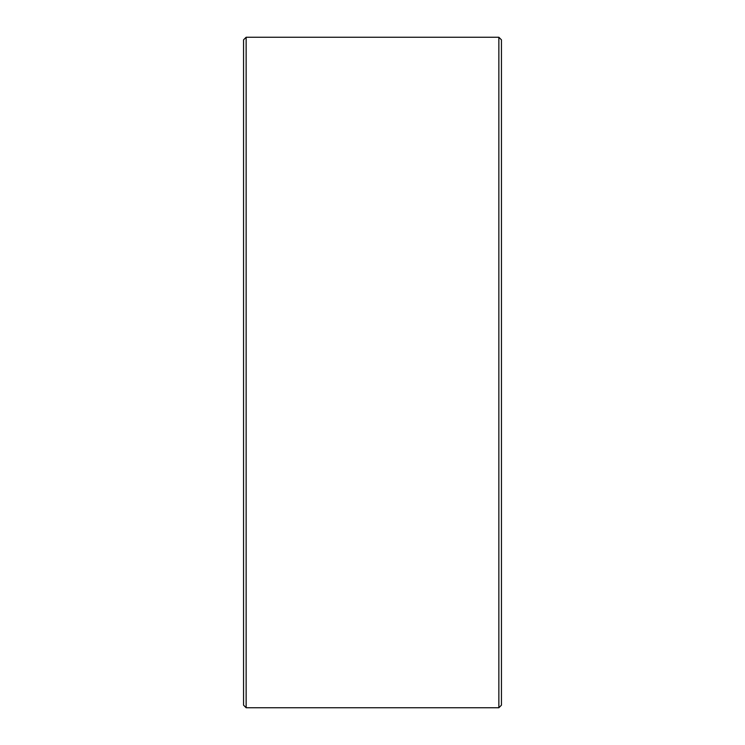 <?xml version="1.0" encoding="UTF-8"?>
<svg xmlns="http://www.w3.org/2000/svg" width="745" height="745" viewBox="0 0 745 745"><rect width="100%" height="100%" fill="white"/><g stroke="black" fill="none" stroke-linecap="round" stroke-linejoin="round"><path stroke-width="1.12" d="M501.441 39.83L501.441 705.17L498.861 707.75L498.861 37.25L501.441 39.83M246.139 707.75L243.559 705.17L243.559 39.83L246.139 37.25L246.139 707.75L498.861 707.75M246.139 37.25L498.861 37.25"/></g></svg>
